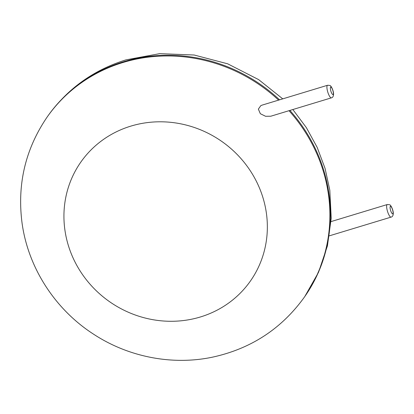 <?xml version="1.0" encoding="UTF-8"?>
<svg xmlns="http://www.w3.org/2000/svg" width="414" height="414" viewBox="0 0 414 414"><rect width="100%" height="100%" fill="white"/><g stroke="black" fill="none" stroke-linecap="round" stroke-linejoin="round"><path stroke-width="0.62" d="M331.345 97.859L270.818 116.215L265.602 116.287L260.354 113.726L258.362 109.12L260.81 105.658L262.01 105.151L327.531 85.279C329.704 85.315 330.776 85.631 330.75 86.231C331.148 86.153 333.555 90.562 333.58 94.035C333.482 96.312 332.737 97.585 331.345 97.859A6.572 1.734 -106.9 0 1 327.981 92.71A6.572 1.734 -106.9 0 1 327.236 85.512A6.572 1.734 -106.9 0 1 327.531 85.279M279.564 99.826A156.999 148.29 -145 0 0 123.553 61.764A156.999 148.29 -145 0 0 47.61 116.386L47.103 117.105C25.321 149.138 16.99 184.561 22.097 223.363C28.24 267.837 55.078 309.294 93.274 333.989C128.159 356.987 172.1 365.65 212.465 357.168C250.915 348.79 281.53 328.809 304.311 297.221A156.999 148.29 -145 0 0 289.003 110.698M304.311 297.221L304.813 296.502A156.999 148.29 -145 0 0 289.904 110.424M278.601 100.121A156.999 148.29 -145 0 0 123.046 62.483A156.999 148.29 -145 0 0 47.103 117.105M130.902 126.099A103.567 97.823 -145 0 0 100.219 294.37A103.567 97.823 -145 0 0 265.798 244.151A103.567 97.823 -145 0 0 130.902 126.099M387.25 204.542C389.424 204.578 390.495 204.894 390.469 205.494C390.868 205.416 393.269 209.826 393.3 213.298C393.196 215.575 392.451 216.848 391.064 217.122A6.572 1.734 -106.9 0 1 387.701 211.973A6.572 1.734 -106.9 0 1 386.95 204.775A6.572 1.734 -106.9 0 1 387.25 204.542L331.04 221.593M390.262 206.462A3.943 1.04 -106.9 0 1 392.886 210.995A3.943 1.04 -106.9 0 1 391.603 212.832A3.943 1.04 -106.9 0 1 390.262 206.462M330.543 87.199A3.943 1.04 -106.9 0 1 333.172 91.732A3.943 1.04 -106.9 0 1 331.883 93.569A3.943 1.04 -106.9 0 1 330.543 87.199M282.752 98.858L258.647 79.623L227.695 63.823L194.182 55.015L159.711 53.654L125.965 59.87C93.398 70.023 67.28 88.865 47.61 116.386M304.813 296.502L318.521 272.308L327.422 245.916L331.221 218.245L329.818 190.243L325.052 168.389L317.171 147.368L306.355 127.621L292.838 109.534M391.064 217.122L329.425 235.814"/></g></svg>
